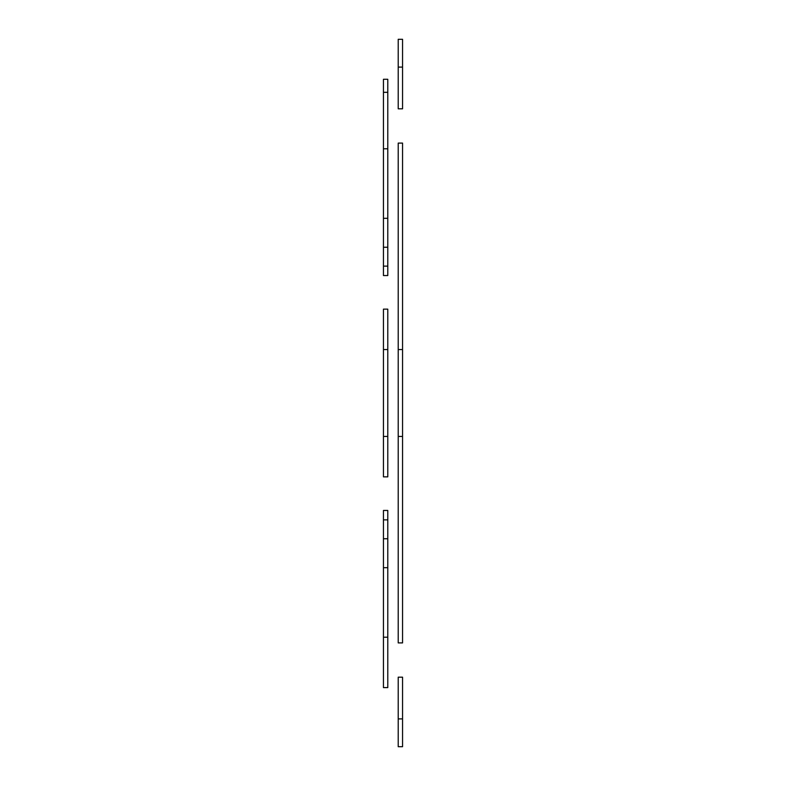 <?xml version="1.0" encoding="UTF-8"?>
<svg xmlns="http://www.w3.org/2000/svg" width="786" height="786" viewBox="0 0 786 786"><rect width="100%" height="100%" fill="white"/><g stroke="black" fill="none" stroke-linecap="round" stroke-linejoin="round"><path stroke-width="1.18" d="M402.56 39.3L398.217 39.3L402.56 39.3L402.56 108.822L398.217 108.822L398.217 67.105L402.56 67.105M398.217 642.909L402.56 642.909L402.56 436.456L398.217 436.456L398.217 642.909M402.56 349.544L402.56 143.091L398.217 143.091L398.217 349.544L402.56 349.544L402.56 436.456M398.217 718.895L398.217 677.178L402.56 677.178L402.56 746.7L398.217 746.7L398.217 718.895L402.56 718.895M398.217 39.3L398.217 67.105M398.217 436.456L398.217 349.544M387.783 92.316L387.783 218.321L383.44 218.321L383.44 79.278L387.783 79.278L387.783 92.316L383.44 92.316M387.783 148.8L383.44 148.8M387.783 309.144L383.44 309.144L383.44 349.544L387.783 349.544L387.783 309.144M387.783 349.544L387.783 436.456L383.44 436.456L383.44 349.544M383.44 436.456L383.44 476.856L387.783 476.856L387.783 436.456M383.44 538.744L387.783 538.744L387.783 637.2L383.44 637.2L383.44 510.448L387.783 510.448L387.783 519.87L383.44 519.87M387.783 567.679L383.44 567.679M387.783 637.2L387.783 687.603L383.44 687.603L383.44 637.2M387.783 538.744L387.783 519.87M387.783 218.321L387.783 275.552L383.44 275.552L383.44 218.321M387.783 247.256L383.44 247.256M387.783 266.13L383.44 266.13"/></g></svg>
